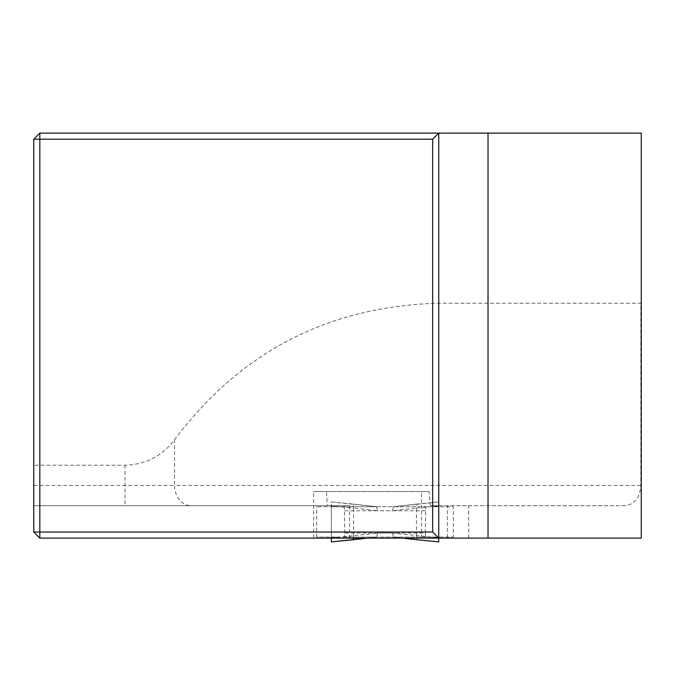 <?xml version="1.0" encoding="UTF-8"?>
<svg xmlns="http://www.w3.org/2000/svg" width="675" height="675" viewBox="0 0 675 675"><rect width="100%" height="100%" fill="white"/><g stroke="black" fill="none" stroke-linecap="round" stroke-linejoin="round"><path stroke-width="0.51" stroke-dasharray="3.38 2.53" d="M174.572 439.627L174.572 485.46L33.75 485.46L33.75 505.71L349.625 505.71L33.75 505.71L33.75 532.035L39.825 538.11L641.25 538.11L641.25 133.11L39.825 133.11L33.75 139.185L33.75 465.21L125.035 465.21C145.665 464.645 162.177 456.123 174.572 439.627C240.688 351.667 328.75 306.197 438.75 303.21L640.828 303.21L640.828 485.46C639.866 497.737 634.593 504.487 625.008 505.71L447.415 505.71L447.415 538.11M438.75 303.21L438.75 505.71L430.886 505.71L447.415 505.71M438.75 505.71L625.008 505.71M33.75 485.46L33.75 465.21M438.75 133.11L438.75 538.11L438.75 537.097L453.355 537.097L453.355 506.722L438.75 506.722L438.75 501.93L417.015 504.056L416.492 508.039L438.75 505.946L438.75 501.93M430.886 505.71C430.059 505.187 429.494 500.462 429.199 491.535L326.464 491.535C326.784 500.572 327.367 505.297 328.219 505.71M641.25 302.67L640.828 303.21M349.625 505.71L349.625 538.11M468.669 538.11L468.669 505.71M313.63 538.11L313.63 491.535L429.199 491.535M421.554 538.11L421.554 491.535M326.464 491.535L313.63 491.535M438.75 537.629L432.852 537.097L438.75 537.097L438.75 506.722L316.718 506.722L331.332 506.722L331.332 501.93L353.059 504.056L353.582 508.132L331.332 505.946L331.332 501.93M331.332 538.11L377.646 533.048L425.326 533.048L425.714 506.722L453.355 506.722M425.326 533.048L425.714 537.097L453.355 537.097M438.75 541.882L438.75 537.874L392.437 533.048L344.748 533.048L344.36 537.097L316.718 537.097L316.718 506.722M344.748 533.048L344.36 506.722M416.492 535.688L416.492 508.132M425.714 537.097L376.405 537.097L367.495 538.11M337.23 537.097L331.332 537.097L331.332 537.629L337.23 537.097L376.405 537.097M353 504.065L376.405 506.722L331.332 506.722L331.332 537.097L316.718 537.097M344.36 537.097L393.668 537.097L402.578 538.11M432.852 537.097L393.668 537.097M376.405 506.722L425.714 506.722M393.618 506.722L392.437 510.773L416.492 508.039M392.437 533.048L393.618 537.097M353.582 535.688L353.582 508.132M376.464 506.722L377.646 510.773L353.59 508.039M377.646 533.048L376.464 537.097M438.75 537.874L438.75 505.946M432.852 506.722L438.75 506.191M416.492 535.781L416.956 539.738M331.332 537.629L331.332 541.882M331.332 537.874L331.332 505.946M337.23 506.722L331.332 506.191M353.59 535.781L353.641 538.11M125.035 465.21L125.035 505.71M640.828 485.46L174.572 485.46A20.25 16.512 90 0 0 191.084 505.71M344.748 510.773L392.437 510.773M425.326 510.773L377.646 510.773M417.082 504.065L393.668 506.722M393.559 506.722L438.75 501.922M402.502 538.11L393.559 537.089M376.523 506.722L331.332 501.922M367.58 538.11L376.523 537.089"/><path stroke-width="1.01" d="M488.025 538.11L488.025 133.11L641.25 133.11L641.25 538.11L39.825 538.11L39.825 532.035L432.675 532.035L432.675 139.185L39.825 139.185L39.825 532.035L33.75 532.035L39.825 538.11M33.75 532.035L33.75 139.185L39.825 133.11L438.75 133.11L438.75 541.89L417.023 539.755L438.75 541.882M488.025 133.11L438.75 133.11L432.675 139.185M432.675 532.035L438.75 538.11M33.75 139.185L39.825 139.185L39.825 133.11M416.956 539.738L402.502 538.11M353.641 538.11L353.059 539.755L331.332 541.89L331.332 538.11M331.332 541.89L367.58 538.11M402.578 538.11L417.082 539.755M367.495 538.11L353.126 539.738"/></g></svg>
